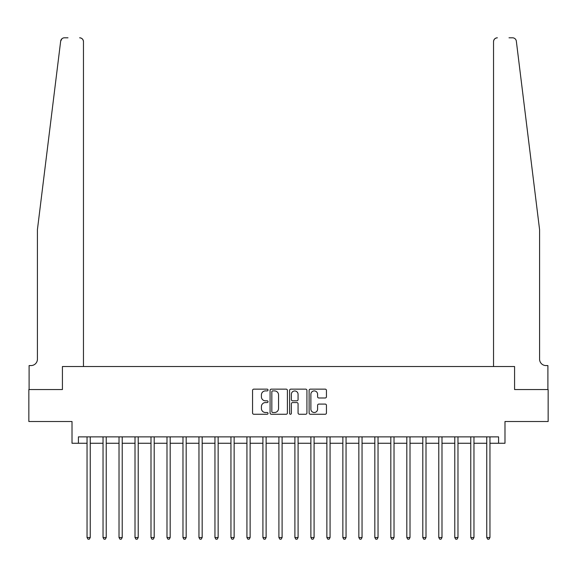 <?xml version="1.0" encoding="UTF-8"?>
<svg xmlns="http://www.w3.org/2000/svg" width="577" height="577" viewBox="0 0 577 577"><rect width="100%" height="100%" fill="white"/><g stroke="black" fill="none" stroke-linecap="round" stroke-linejoin="round"><path stroke-width="0.87" d="M268.038 390.023A0.88 0.88 0 0 0 267.158 389.143L253.815 389.143A1.255 1.255 0 0 0 252.56 390.398L252.56 412.995A1.255 1.255 0 0 0 253.815 414.25L267.158 414.25A0.88 0.88 0 0 0 268.038 413.37A0.88 0.88 0 0 0 267.158 412.497L265.427 412.497A4.017 4.017 0 0 1 261.41 408.48L261.41 406.59A4.017 4.017 0 0 1 265.427 402.573L267.158 402.573A0.88 0.88 0 0 0 268.038 401.7A0.88 0.88 0 0 0 267.158 400.82L265.427 400.82A4.017 4.017 0 0 1 261.41 396.803L261.41 394.92A4.017 4.017 0 0 1 265.427 390.903L267.158 390.903A0.88 0.88 0 0 0 268.038 390.023M325.19 397.993A1.255 1.255 0 0 0 326.445 396.738L326.445 390.398A1.255 1.255 0 0 0 325.19 389.143L310.376 389.143A1.255 1.255 0 0 0 309.121 390.398L309.121 412.995A1.255 1.255 0 0 0 310.376 414.25L325.19 414.25A1.255 1.255 0 0 0 326.445 412.995L326.445 405.335A1.255 1.255 0 0 0 325.19 404.08L318.85 404.08A1.255 1.255 0 0 0 317.595 405.335L317.595 409.136A3.361 3.361 0 0 1 314.234 412.497A3.361 3.361 0 0 1 310.88 409.136L310.88 394.257A3.361 3.361 0 0 1 314.234 390.903A3.361 3.361 0 0 1 317.595 394.257L317.595 396.738A1.255 1.255 0 0 0 318.85 397.993L325.19 397.993M67.992 37.801L64.473 37.801A3.837 3.837 0 0 0 60.664 41.169L37.418 229.66L37.418 359.168A6.397 6.397 0 0 1 31.021 365.566L29.102 365.566L29.102 389.547L62.424 389.547L28.85 389.547L28.85 421.52L72.017 421.52L72.017 443.266L78.414 443.266L78.414 436.868L498.586 436.868L498.586 443.266L504.983 443.266L504.983 421.52L548.15 421.52L548.15 389.547L514.576 389.547L514.576 366.525L493.537 366.525L493.537 41.638L493.537 366.525M83.463 366.525L83.463 41.638L83.463 366.525L62.424 366.525L62.424 389.547L62.424 366.525L514.576 366.525L514.576 389.547L547.898 389.547L547.898 365.566L545.979 365.566A6.397 6.397 0 0 1 539.582 359.168A6.397 6.397 0 0 0 545.979 365.566M287.404 390.398A1.255 1.255 0 0 0 286.149 389.143L271.334 389.143A1.255 1.255 0 0 0 270.079 390.398L270.079 412.995A1.255 1.255 0 0 0 271.334 414.25L286.149 414.25A1.255 1.255 0 0 0 287.404 412.995L287.404 390.398M290.851 389.143L305.666 389.143A1.255 1.255 0 0 1 306.921 390.398L306.921 412.995A1.255 1.255 0 0 1 305.666 414.25L299.326 414.25A1.255 1.255 0 0 1 298.071 412.995L298.071 403.835A1.255 1.255 0 0 0 296.816 402.573L292.611 402.573A1.255 1.255 0 0 0 291.356 403.835L291.356 413.37A0.88 0.88 0 0 1 290.476 414.25A0.88 0.88 0 0 1 289.596 413.37L289.596 390.398A1.255 1.255 0 0 1 290.851 389.143M78.414 443.266L87.048 443.266M90.243 443.266L103.038 443.266M106.233 443.266L119.021 443.266M122.223 443.266L135.011 443.266M138.213 443.266L151.001 443.266M154.196 443.266L166.991 443.266M170.186 443.266L182.974 443.266M186.176 443.266L198.964 443.266M202.166 443.266L214.954 443.266M218.149 443.266L230.944 443.266M234.139 443.266L246.927 443.266M250.129 443.266L262.917 443.266M266.12 443.266L278.907 443.266M282.103 443.266L294.897 443.266M298.093 443.266L310.88 443.266M314.083 443.266L326.87 443.266M330.073 443.266L342.861 443.266M346.056 443.266L358.851 443.266M362.046 443.266L374.834 443.266M378.036 443.266L390.824 443.266M394.026 443.266L406.814 443.266M410.009 443.266L422.804 443.266M425.999 443.266L438.787 443.266M441.989 443.266L454.777 443.266M457.979 443.266L470.767 443.266M473.962 443.266L486.757 443.266M489.952 443.266L498.586 443.266M272.712 390.903A0.88 0.88 0 0 0 271.832 391.776L271.832 411.617A0.88 0.88 0 0 0 272.712 412.497L274.529 412.497A4.017 4.017 0 0 0 278.547 408.48L278.547 394.92A4.017 4.017 0 0 0 274.529 390.903L272.712 390.903M298.071 394.322A3.361 3.361 0 0 0 294.717 390.961A3.361 3.361 0 0 0 291.356 394.322L291.356 399.565A1.255 1.255 0 0 0 292.611 400.82L296.816 400.82A1.255 1.255 0 0 0 298.071 399.565L298.071 394.322M90.401 436.868L90.337 437.034A1.277 1.277 90.2 0 0 90.243 437.51L90.243 537.533L87.048 537.533L87.048 437.51A1.277 1.277 90.2 0 0 86.954 437.034L86.889 436.868M90.243 537.533L89.284 539.199L88.007 539.199L87.048 537.533M60.664 41.169L61.898 38.796M83.463 41.638A3.837 3.837 0 0 0 79.626 37.801C81.941 38.046 83.225 39.33 83.463 41.638M37.418 359.168A6.397 6.397 0 0 1 31.021 365.566M531.201 161.733L516.336 41.169C514.071 37.159 514.071 37.159 516.336 41.169L539.582 229.66L539.582 359.168M509.008 37.801L512.527 37.801A3.837 3.837 0 0 1 516.336 41.169M497.374 37.801A3.837 3.837 0 0 0 493.537 41.638C493.775 39.33 495.059 38.046 497.374 37.801M106.392 436.868L106.327 437.034A1.277 1.277 0 0 0 106.233 437.51L106.233 537.533L103.038 537.533L103.038 437.51A1.277 1.277 0 0 0 102.944 437.034L102.879 436.868M106.233 537.533L105.274 539.199L103.997 539.199L103.038 537.533M122.382 436.868L122.317 437.034A1.277 1.277 0 0 0 122.223 437.51L122.223 537.533L119.021 537.533L119.021 437.51A1.277 1.277 0 0 0 118.934 437.034L118.869 436.868M122.223 537.533L121.264 539.199L119.98 539.199L119.021 537.533M138.365 436.868L138.3 437.034A1.277 1.277 0 0 0 138.213 437.51L138.213 537.533L135.011 537.533L135.011 437.51A1.277 1.277 0 0 0 134.917 437.034L134.852 436.868M138.213 537.533L137.254 539.199L135.97 539.199L135.011 537.533M154.355 436.868L154.29 437.034A1.277 1.277 0 0 0 154.196 437.51L154.196 537.533L151.001 537.533L151.001 437.51A1.277 1.277 0 0 0 150.907 437.034L150.842 436.868M154.196 537.533L153.237 539.199L151.96 539.199L151.001 537.533M170.345 436.868L170.28 437.034A1.277 1.277 0 0 0 170.186 437.51L170.186 537.533L166.991 537.533L166.991 437.51A1.277 1.277 0 0 0 166.897 437.034L166.832 436.868M170.186 537.533L169.227 539.199L167.95 539.199L166.991 537.533M186.335 436.868L186.27 437.034A1.277 1.277 0 0 0 186.176 437.51L186.176 537.533L182.974 537.533L182.974 437.51A1.277 1.277 0 0 0 182.887 437.034L182.822 436.868M186.176 537.533L185.217 539.199L183.933 539.199L182.974 537.533M202.318 436.868L202.253 437.034A1.277 1.277 0 0 0 202.166 437.51L202.166 537.533L198.964 537.533L198.964 437.51A1.277 1.277 0 0 0 198.87 437.034L198.805 436.868M202.166 537.533L201.207 539.199L199.923 539.199L198.964 537.533M218.308 436.868L218.243 437.034A1.277 1.277 0 0 0 218.149 437.51L218.149 537.533L214.954 537.533L214.954 437.51A1.277 1.277 0 0 0 214.86 437.034L214.795 436.868M218.149 537.533L217.19 539.199L215.913 539.199L214.954 537.533M234.298 436.868L234.233 437.034A1.277 1.277 0 0 0 234.139 437.51L234.139 537.533L230.944 537.533L230.944 437.51A1.277 1.277 0 0 0 230.85 437.034L230.786 436.868M234.139 537.533L233.18 539.199L231.904 539.199L230.944 537.533M250.288 436.868L250.223 437.034A1.277 1.277 0 0 0 250.129 437.51L250.129 537.533L246.927 537.533L246.927 437.51A1.277 1.277 0 0 0 246.841 437.034L246.776 436.868M250.129 537.533L249.17 539.199L247.886 539.199L246.927 537.533M266.271 436.868L266.206 437.034A1.277 1.277 0 0 0 266.12 437.51L266.12 537.533L262.917 537.533L262.917 437.51A1.277 1.277 0 0 0 262.823 437.034L262.759 436.868M266.12 537.533L265.16 539.199L263.877 539.199L262.917 537.533M282.261 436.868L282.196 437.034A1.277 1.277 0 0 0 282.103 437.51L282.103 537.533L278.907 537.533L278.907 437.51A1.277 1.277 0 0 0 278.814 437.034L278.749 436.868M282.103 537.533L281.143 539.199L279.867 539.199L278.907 537.533M298.251 436.868L298.186 437.034A1.277 1.277 0 0 0 298.093 437.51L298.093 537.533L294.897 537.533L294.897 437.51A1.277 1.277 0 0 0 294.804 437.034L294.739 436.868M298.093 537.533L297.133 539.199L295.857 539.199L294.897 537.533M314.241 436.868L314.176 437.034A1.277 1.277 0 0 0 314.083 437.51L314.083 537.533L310.88 537.533L310.88 437.51A1.277 1.277 0 0 0 310.794 437.034L310.729 436.868M314.083 537.533L313.123 539.199L311.84 539.199L310.88 537.533M330.224 436.868L330.159 437.034A1.277 1.277 0 0 0 330.073 437.51L330.073 537.533L326.87 537.533L326.87 437.51A1.277 1.277 0 0 0 326.777 437.034L326.712 436.868M330.073 537.533L329.114 539.199L327.83 539.199L326.87 537.533M346.214 436.868L346.15 437.034A1.277 1.277 0 0 0 346.056 437.51L346.056 537.533L342.861 537.533L342.861 437.51A1.277 1.277 0 0 0 342.767 437.034L342.702 436.868M346.056 537.533L345.096 539.199L343.82 539.199L342.861 537.533M362.205 436.868L362.14 437.034A1.277 1.277 0 0 0 362.046 437.51L362.046 537.533L358.851 537.533L358.851 437.51A1.277 1.277 0 0 0 358.757 437.034L358.692 436.868M362.046 537.533L361.087 539.199L359.81 539.199L358.851 537.533M378.195 436.868L378.13 437.034A1.277 1.277 0 0 0 378.036 437.51L378.036 537.533L374.834 537.533L374.834 437.51A1.277 1.277 0 0 0 374.747 437.034L374.682 436.868M378.036 537.533L377.077 539.199L375.793 539.199L374.834 537.533M394.178 436.868L394.113 437.034A1.277 1.277 0 0 0 394.026 437.51L394.026 537.533L390.824 537.533L390.824 437.51A1.277 1.277 0 0 0 390.73 437.034L390.665 436.868M394.026 537.533L393.067 539.199L391.783 539.199L390.824 537.533M410.168 436.868L410.103 437.034A1.277 1.277 0 0 0 410.009 437.51L410.009 537.533L406.814 537.533L406.814 437.51A1.277 1.277 0 0 0 406.72 437.034L406.655 436.868M410.009 537.533L409.05 539.199L407.773 539.199L406.814 537.533M426.158 436.868L426.093 437.034A1.277 1.277 0 0 0 425.999 437.51L425.999 537.533L422.804 537.533L422.804 437.51A1.277 1.277 0 0 0 422.71 437.034L422.645 436.868M425.999 537.533L425.04 539.199L423.763 539.199L422.804 537.533M442.148 436.868L442.083 437.034A1.277 1.277 0 0 0 441.989 437.51L441.989 537.533L438.787 537.533L438.787 437.51A1.277 1.277 0 0 0 438.7 437.034L438.635 436.868M441.989 537.533L441.03 539.199L439.746 539.199L438.787 537.533M458.131 436.868L458.066 437.034A1.277 1.277 0 0 0 457.979 437.51L457.979 537.533L454.777 537.533L454.777 437.51A1.277 1.277 0 0 0 454.683 437.034L454.618 436.868M457.979 537.533L457.02 539.199L455.736 539.199L454.777 537.533M474.121 436.868L474.056 437.034A1.277 1.277 0 0 0 473.962 437.51L473.962 537.533L470.767 537.533L470.767 437.51A1.277 1.277 0 0 0 470.673 437.034L470.608 436.868M473.962 537.533L473.003 539.199L471.726 539.199L470.767 537.533M490.111 436.868L490.046 437.034A1.277 1.277 0 0 0 489.952 437.51L489.952 537.533L486.757 537.533L486.757 437.51A1.277 1.277 0 0 0 486.663 437.034L486.599 436.868M489.952 537.533L488.993 539.199L487.716 539.199L486.757 537.533"/></g></svg>
